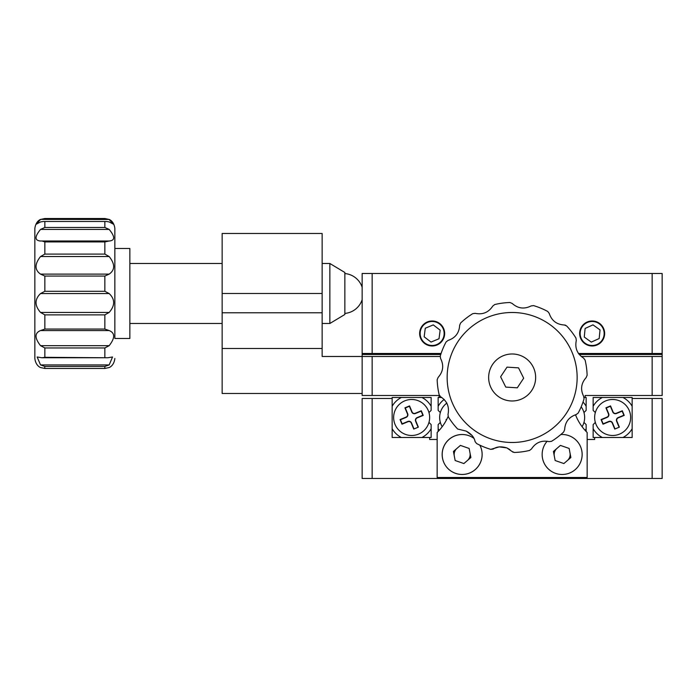 <?xml version="1.0" encoding="UTF-8"?>
<svg xmlns="http://www.w3.org/2000/svg" width="697" height="697" viewBox="0 0 697 697"><rect width="100%" height="100%" fill="white"/><g stroke="black" fill="none" stroke-linecap="round" stroke-linejoin="round"><path stroke-width="1.05" d="M567.375 460.543A7.998 7.998 0 0 0 570.007 452.989M556.92 448.432A7.998 7.998 0 0 0 554.289 455.986M467.373 460.543A7.998 7.998 0 0 0 470.005 452.989M456.918 448.432A7.998 7.998 0 0 0 454.287 455.986M587.153 439.485L594.646 439.485L594.646 437.489L632.153 437.489L632.153 398.484L662.15 398.484L662.15 478.482L362.144 478.482L362.144 398.484L392.15 398.484L392.15 437.489L429.648 437.489L429.648 439.485L437.15 439.485M419.646 333.488A12.502 12.502 0 0 0 432.149 345.982A12.502 12.502 0 0 0 444.651 333.488A12.502 12.502 0 0 0 432.149 320.986A12.502 12.502 0 0 0 419.646 333.488M579.651 333.488A12.502 12.502 0 0 0 592.145 345.982A12.502 12.502 0 0 0 604.647 333.488A12.502 12.502 0 0 0 592.145 320.986A12.502 12.502 0 0 0 579.651 333.488M372.146 273.485L372.146 353.484L362.144 353.484L362.144 273.485L662.15 273.485L662.15 353.484L652.148 353.484L652.148 273.485M372.146 353.484L441.088 353.484M578.362 353.484L652.148 353.484M222.143 233.486L222.143 312.779L322.145 312.779L322.145 233.486L222.143 233.486M322.145 312.779L322.145 348.483L222.143 348.483L222.143 393.483L362.144 393.483M222.143 348.483L222.143 312.779M322.145 348.483L322.145 356.481L440.173 356.481M442.151 454.488A20.004 20.004 0 0 0 462.146 474.483A20.004 20.004 0 0 0 479.85 445.174A20.004 20.004 0 0 1 447.012 467.556A20.004 20.004 0 0 1 473.899 438.308A20.004 20.004 0 0 0 442.151 454.488M542.153 454.488A20.004 20.004 0 0 0 562.148 474.483A20.004 20.004 0 0 0 582.152 454.488A20.004 20.004 0 0 0 560.841 434.527A20.004 20.004 0 0 1 575.217 469.621A20.004 20.004 0 0 1 547.903 468.523A20.004 20.004 0 0 1 547.206 441.192A20.004 20.004 0 0 0 542.153 454.488M448.11 416.457A50.001 50.001 0 0 1 437.15 432.488L437.15 477.489L587.153 477.489L587.153 432.488A50.001 50.001 0 0 1 575.495 414.75M431.147 406.264L431.147 397.482L421.955 397.482A22.504 22.504 0 0 1 431.147 406.264L431.147 410.376L428.96 412.563A18 18 0 0 1 428.96 422.408L431.147 424.595L431.147 428.707A22.504 22.504 0 0 1 421.955 437.489M392.15 428.707A22.504 22.504 0 0 0 401.341 437.489L392.15 437.489L392.15 428.707M402.143 397.482L410.15 397.482M392.15 398.484L392.15 397.482L401.341 397.482A22.504 22.504 0 0 0 392.15 406.264M429.648 437.489L431.147 437.489L431.147 428.707M417.66 397.482L418.148 397.482M401.341 397.482L421.955 397.482M440.33 422.408L438.152 424.595L438.152 428.707A22.504 22.504 0 0 0 439.197 430.354M444.216 399.433A22.504 22.504 0 0 0 438.152 406.264L438.152 397.482L439.145 397.482L439.145 395.487L362.144 395.487L362.144 354.485L365.15 354.485L365.15 353.484M438.152 428.707L438.152 431.478M440.33 412.563L438.152 410.376L438.152 406.264M583.964 422.408L586.151 424.595L586.151 428.707A22.504 22.504 0 0 1 585.105 430.354M581.141 356.481L662.15 356.481L662.15 395.487L585.149 395.487L585.149 397.482L586.151 397.482L586.151 406.264A22.504 22.504 0 0 0 583.014 402.047M586.151 431.478L586.151 428.707M586.151 406.264L586.151 410.376L583.964 412.563M622.961 437.489A22.504 22.504 0 0 0 632.153 428.707L632.153 437.489L622.961 437.489M593.147 406.264L593.147 397.482L602.339 397.482A22.504 22.504 0 0 0 593.147 406.264L593.147 410.376L595.334 412.563A18 18 0 0 0 595.334 422.408L593.147 424.595L593.147 428.707A22.504 22.504 0 0 0 602.339 437.489M632.153 406.264A22.504 22.504 0 0 0 622.961 397.482L632.153 397.482L632.153 398.484M593.147 428.707L593.147 437.489L594.646 437.489M602.339 397.482L622.961 397.482M614.153 397.482L622.151 397.482M659.153 353.484L659.153 354.485L579.129 354.485M440.765 354.485L365.15 354.485M441.785 397.482L439.145 397.482M585.149 397.482L584.112 397.482M662.15 356.481L662.15 353.484M659.153 354.485L662.15 354.485M362.144 354.485L362.144 353.484M329.855 263.483L329.855 323.486L344.849 314.486L344.849 272.483L329.855 263.483L322.145 263.483M505.769 387.105L517.296 387.82L523.674 378.201L518.533 367.859L507.007 367.145L500.62 376.772L505.769 387.105M362.144 287.242A20.004 20.004 0 0 0 344.849 273.555M362.144 299.727A20.004 20.004 0 0 1 344.849 313.415M114.848 248.48L129.851 248.48L129.851 338.481L114.848 338.481L114.848 228.485L114.848 338.481M42.622 241.214L109.168 240.996L104.855 241.929L44.852 241.929L42.622 241.214M114.848 228.485C113.994 220.932 108.915 219.276 108.993 219.381L113.428 224.199L109.168 221.934L106.388 221.472L43.31 221.472L40.539 221.934L36.279 224.199L40.539 219.459L44.852 218.518L104.855 218.518L109.168 219.459L40.705 219.381C41.132 219.163 35.835 220.618 34.85 228.485L34.85 358.485C35.713 366.03 40.783 367.694 40.705 367.589L44.852 368.452L104.855 368.452L108.993 367.589C108.915 367.694 113.994 366.03 114.848 358.485M40.539 229.418L44.852 227.457L104.855 227.457L109.168 229.418L40.539 229.418C34.554 236.701 34.554 240.552 40.539 240.996L39.851 241.005M109.168 229.418C115.144 236.684 115.144 240.543 109.168 240.996L109.856 241.005M40.539 256.54L44.852 254.091L104.855 254.091L109.168 256.54L40.539 256.54C34.554 264.058 34.554 269.922 40.539 274.121L109.168 274.121C115.144 269.905 115.144 264.041 109.168 256.54M109.168 274.121L104.855 276.073L44.852 276.073L40.539 274.121M40.539 293.559L44.852 291.285L104.855 291.285L109.168 293.559L40.539 293.559C34.554 299.309 34.554 305.6 40.539 312.439L109.168 312.439C115.144 305.574 115.144 299.283 109.168 293.559M109.168 312.439L104.855 314.878L44.852 314.878L40.539 312.439M40.539 330.561L44.852 329.062L104.855 329.062L109.168 330.561L40.539 330.561C34.554 332.992 34.554 338.028 40.539 345.677L109.168 345.677C115.144 338.01 115.144 332.974 109.168 330.561M109.168 345.677L104.855 347.96L44.852 347.96L40.539 345.677M40.539 364.932L37.15 356.986L41.951 357.761L44.852 357.308L107.747 357.761L112.548 356.986L109.168 364.932L104.855 366.439L44.852 366.439L40.539 364.932L109.168 364.932M104.855 366.439L104.855 368.452L44.695 368.452L44.852 366.439M104.855 218.518L44.852 218.518M565.589 325.22L564.343 324.994L566.617 325.926A74.997 74.997 0 0 1 575.975 338.097A74.997 74.997 0 0 0 566.617 325.926M513.114 452.231L512.068 451.508L514.342 452.458A74.997 74.997 0 0 0 529.563 450.436A74.997 74.997 0 0 1 514.342 452.458M475.066 441.549L476.565 443.51L475.066 441.549C474.3 437.341 471.338 433.865 466.188 431.103L472.226 435.66M472.374 435.843L474.169 438.866M512.068 451.508L506.858 447.901L509.943 449.626M547.729 311.463A74.997 74.997 0 0 0 540.785 308.17A74.997 74.997 0 0 1 547.729 311.463L549.227 313.415C551.658 320.698 556.694 324.558 564.343 324.994C556.676 324.541 551.641 320.69 549.227 313.415L547.729 311.463M575.975 338.097L576.288 340.545C574.755 348.064 577.194 353.919 583.589 358.119C577.186 353.902 574.746 348.038 576.288 340.545L575.975 338.097M583.589 358.119L585.097 360.07A74.997 74.997 0 0 1 587.118 375.282A74.997 74.997 0 0 0 585.097 360.07L583.589 358.119M587.118 375.282L586.168 377.565C581.08 383.306 580.261 389.597 583.703 396.436C580.261 389.579 581.08 383.289 586.168 377.565L587.118 375.282M583.703 396.436L584.034 398.884A74.997 74.997 0 0 1 578.17 413.068A74.997 74.997 0 0 0 584.034 398.884L583.703 396.436M578.17 413.068L576.219 414.567C568.935 416.998 565.075 422.033 564.64 429.674C565.093 422.016 568.944 416.98 576.219 414.567L578.17 413.068M564.64 429.674L563.699 431.957A74.997 74.997 0 0 1 551.536 441.314A74.997 74.997 0 0 0 563.699 431.957L564.64 429.674M551.536 441.314L549.088 441.628C541.569 440.095 535.714 442.525 531.515 448.929C535.732 442.517 541.595 440.086 549.088 441.628L551.536 441.314M531.515 448.929L529.563 450.436L531.515 448.929M499.235 446.89L506.858 447.901C501.256 446.228 496.7 446.603 493.197 449.042L490.749 449.365L499.183 446.899M483.509 446.803A74.997 74.997 0 0 0 490.749 449.365A74.997 74.997 0 0 1 476.565 443.51A74.997 74.997 0 0 0 483.509 446.803M521.121 355.766A23.498 23.498 0 0 0 490.427 368.513A23.498 23.498 0 0 0 503.173 399.207A23.498 23.498 0 0 0 533.867 386.46A23.498 23.498 0 0 0 521.121 355.766M533.545 305.6A74.997 74.997 0 0 1 540.785 308.17A74.997 74.997 0 0 0 533.545 305.6L531.105 305.931C524.24 309.372 517.949 308.553 512.225 303.465C517.967 308.553 524.266 309.372 531.105 305.931L533.545 305.6A74.997 74.997 0 0 1 540.785 308.17A74.997 74.997 0 0 0 533.545 305.6M512.225 303.465L509.951 302.515A74.997 74.997 0 0 0 494.739 304.537A74.997 74.997 0 0 1 509.951 302.515L512.225 303.465M494.739 304.537L492.788 306.044C488.562 312.448 482.707 314.887 475.206 313.345C482.725 314.878 488.588 312.439 492.788 306.044L494.739 304.537M475.206 313.345L472.758 313.659A74.997 74.997 0 0 0 460.595 323.016A74.997 74.997 0 0 1 472.758 313.659L475.206 313.345M460.595 323.016L459.654 325.29C459.21 332.957 455.35 337.993 448.084 340.406C455.359 337.975 459.218 332.939 459.654 325.29L460.595 323.016M448.084 340.406L446.124 341.905A74.997 74.997 0 0 0 440.26 356.089A74.997 74.997 0 0 1 446.124 341.905L448.084 340.406M440.26 356.089L440.591 358.528C444.033 365.394 443.214 371.684 438.125 377.408C443.214 371.658 444.041 365.367 440.591 358.528L440.26 356.089M438.125 377.408L437.176 379.682A74.997 74.997 0 0 0 439.197 394.894A74.997 74.997 0 0 1 437.176 379.682L438.125 377.408M439.197 394.894L440.704 396.846C447.117 401.071 449.548 406.926 448.005 414.427C449.539 406.909 447.108 401.045 440.704 396.846L439.197 394.894M448.005 414.427L448.319 416.876A74.997 74.997 0 0 0 457.676 429.038A74.997 74.997 0 0 1 448.319 416.876L448.005 414.427M457.676 429.038L466.188 431.103L457.676 429.038M455.158 460.525L463.88 463.557L470.876 457.52L469.142 448.45L460.412 445.409L453.425 451.447L455.158 460.525M555.152 460.525L563.882 463.557L570.869 457.52L569.144 448.45L560.414 445.409L553.427 451.447L555.152 460.525M404.739 400.862A18 18 0 0 0 395.025 424.386A18 18 0 0 0 418.548 434.109A18 18 0 0 0 428.272 410.577A18 18 0 0 0 404.739 400.862M413.748 429.064L418.366 427.148L415.874 421.145A2.5 2.5 0 0 1 417.224 417.878L423.227 415.386L421.31 410.768L415.307 413.26A2.5 2.5 0 0 1 412.04 411.91L409.548 405.907L404.931 407.823L407.423 413.826A2.5 2.5 0 0 1 406.072 417.094L400.069 419.585L401.986 424.203L407.989 421.711A2.5 2.5 0 0 1 411.256 423.062L413.748 429.064L418.366 427.148M418 427L415.612 421.249A2.779 2.779 0 0 1 417.12 417.616L422.861 415.229L421.154 411.134L415.412 413.513A2.779 2.779 0 0 1 411.779 412.014L409.392 406.273L405.297 407.972L407.675 413.722A2.779 2.779 0 0 1 406.177 417.355L400.435 419.742L402.134 423.837L407.884 421.45A2.779 2.779 0 0 1 411.518 422.957L413.905 428.699M446.89 403.049A18 18 0 0 0 442.194 426.712M446.794 419.289L446.071 419.585L446.324 420.204M582.1 426.712A18 18 0 0 0 581.167 406.839M605.745 400.862A18 18 0 0 0 596.022 424.386A18 18 0 0 0 619.555 434.109A18 18 0 0 0 629.269 410.577A18 18 0 0 0 605.745 400.862M614.754 429.064L619.372 427.148L616.88 421.145A2.5 2.5 0 0 1 618.23 417.878L624.224 415.386L622.308 410.768L616.305 413.26A2.5 2.5 0 0 1 613.038 411.91L610.546 405.907L605.928 407.823L608.42 413.826A2.5 2.5 0 0 1 607.07 417.094L601.067 419.585L602.992 424.203L608.995 421.711A2.5 2.5 0 0 1 612.262 423.062L614.754 429.064L619.372 427.148M619.006 427L616.618 421.249A2.779 2.779 0 0 1 618.117 417.616L623.867 415.229L622.16 411.134L616.418 413.513A2.779 2.779 0 0 1 612.785 412.014L610.398 406.273L606.294 407.972L608.681 413.722A2.779 2.779 0 0 1 607.183 417.355L601.433 419.742L603.14 423.837L608.882 421.45A2.779 2.779 0 0 1 612.515 422.957L614.902 428.699M424.848 343.011A11.997 11.997 0 0 0 441.671 340.781A11.997 11.997 0 0 0 439.45 323.957A11.997 11.997 0 0 0 422.626 326.187A11.997 11.997 0 0 0 424.848 343.011M439.023 338.751L440.147 330.169L433.273 324.898L425.275 328.217L424.151 336.808L431.025 342.07L439.023 338.751M597.094 344.423A11.997 11.997 0 0 0 603.088 328.54A11.997 11.997 0 0 0 587.205 322.545A11.997 11.997 0 0 0 581.211 338.428A11.997 11.997 0 0 0 597.094 344.423M600.039 329.916L593.008 324.863L585.114 328.435L584.26 337.052L591.291 342.105L599.185 338.533L600.039 329.916M372.146 398.484L372.146 478.482M652.148 478.482L652.148 398.484M322.145 293.481L222.143 293.481M372.146 356.481L372.146 395.487M652.148 395.487L652.148 356.481M40.853 240.996L108.845 240.996M44.852 221.602L44.852 227.457M104.855 227.457L104.855 221.602M104.855 254.091L104.855 241.929M104.855 291.285L104.855 276.073M104.855 329.062L104.855 314.878M104.855 357.308L104.855 347.96M44.852 347.96L44.852 357.308M44.852 314.878L44.852 329.062M44.852 276.073L44.852 291.285M44.852 241.929L44.852 254.091M487.325 437.559A65.004 65.004 0 0 0 572.22 402.308A65.004 65.004 0 0 0 536.969 317.414A65.004 65.004 0 0 0 452.074 352.665A65.004 65.004 0 0 0 487.325 437.559M129.851 263.483L222.143 263.483M129.851 323.486L222.143 323.486M322.145 323.486L329.855 323.486M107.53 357.753L42.142 357.753M43.493 221.472L106.232 221.472"/></g></svg>
